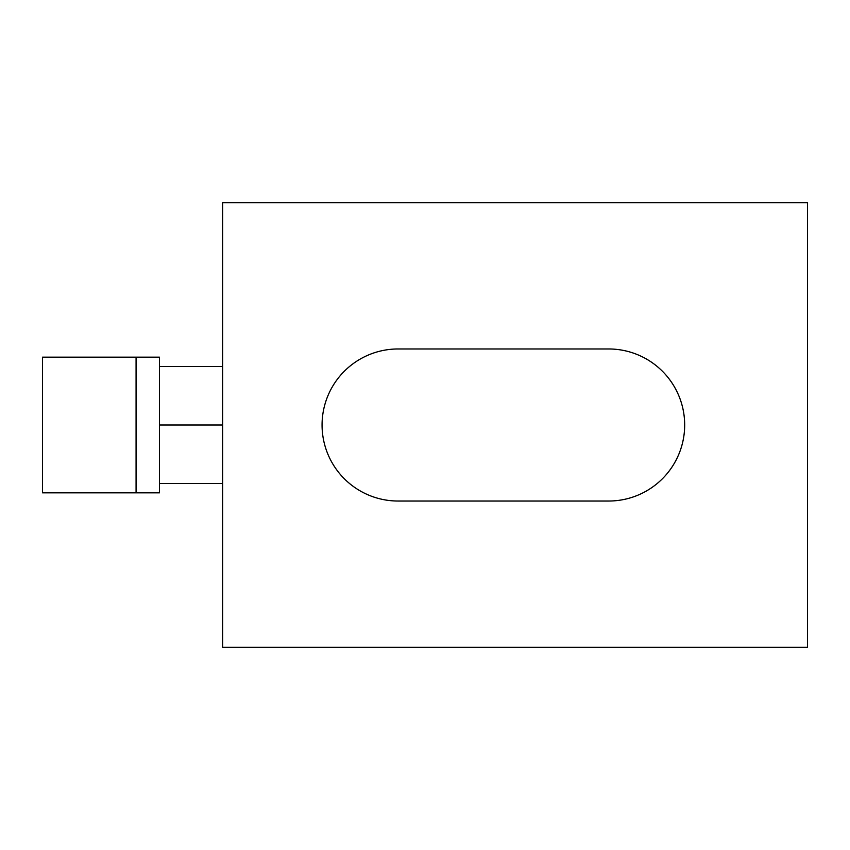 <?xml version="1.0" encoding="UTF-8"?>
<svg xmlns="http://www.w3.org/2000/svg" width="850" height="850" viewBox="0 0 850 850"><rect width="100%" height="100%" fill="white"/><g stroke="black" fill="none" stroke-linecap="round" stroke-linejoin="round"><path stroke-width="1.27" d="M807.5 647.243L222.636 647.243L222.636 202.757L807.5 202.757L807.5 647.243M398.098 348.967A76.032 76.032 0 0 0 322.065 425A76.032 76.032 0 0 0 398.098 501.033L608.643 501.033A76.032 76.032 0 0 0 684.675 425A76.032 76.032 0 0 0 608.643 348.967L398.098 348.967M159.471 483.491L222.636 483.491M222.636 366.509L159.471 366.509M159.471 357.159L159.471 492.841L136.074 492.841L136.074 357.159L159.471 357.159M136.074 357.159L42.5 357.159L42.5 492.841L136.074 492.841M159.471 425L222.636 425"/></g></svg>
